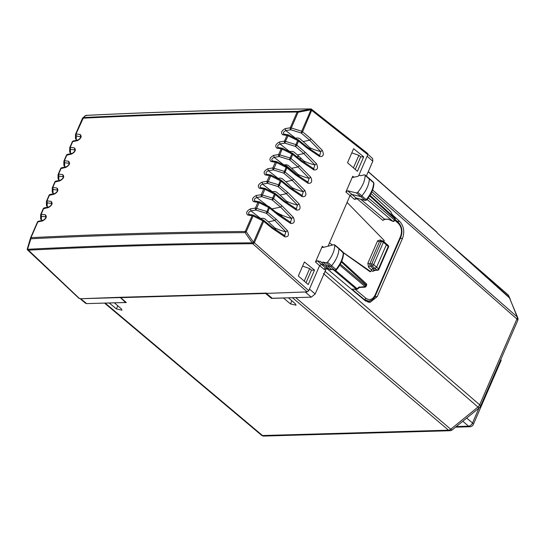 <?xml version="1.0" encoding="UTF-8"?>
<svg xmlns="http://www.w3.org/2000/svg" width="545" height="545" viewBox="0 0 545 545"><rect width="100%" height="100%" fill="white"/><g stroke="black" fill="none" stroke-linecap="round" stroke-linejoin="round"><path stroke-width="0.82" d="M368.297 171.614L436.763 232.02L437.342 233.09L509.405 297.447L517.123 316.849L372.603 189.994M509.234 297.298L517.75 317.728A3.672 2.854 158.3 0 0 517.123 316.849A3.672 2.16 131.3 0 1 516.919 319.023L479.661 404.826L325.079 271.287L326.121 268.876M510.086 298.462L437.315 233.028M299.28 158.779L301.535 158.711M295.71 297.611L450.735 429.228A3.672 0.865 50.8 0 0 452.18 429.903L479.402 407.728A3.672 3.672 0 0 0 480.452 406.345A3.672 1.403 -156.5 0 0 479.661 404.826A3.672 2.173 -49.2 0 1 477.958 407.047A3.672 0.865 50.8 0 0 479.402 407.728M109.341 302.966L105.253 303.149L262.492 435.53L448.528 430.189A3.672 2.63 -91.6 0 0 449.966 430.727L263.93 436.068A3.672 2.63 -91.6 0 1 262.492 435.53A3.672 2.146 -49.9 0 1 261.464 435.21A3.672 3.672 0 0 0 263.93 436.068M104.742 303.095L105.253 303.149M288.53 297.815L293.128 297.686M288.503 297.883L295.329 303.783L296.064 305.186L290.485 303.919L291.847 300.779M283.407 297.965L290.485 303.919M271.717 297.822L271.478 298.374L283.38 298.033M271.478 298.374L265.579 293.483L265.742 293.108M114.457 302.816L126.331 302.543L120.663 297.645L120.827 297.263M114.43 302.884L121.263 308.777L121.998 310.18L116.412 308.92L109.313 303.034M314.513 270.102L308.225 284.572L298.333 275.981L304.41 261.981L314.513 270.102L311.468 270.191L309.689 268.576L302.604 266.137M324.738 271.941L325.079 271.287M363.692 156.831L357.411 171.3L347.512 162.71L353.596 148.703L363.692 156.831L360.654 156.919L355.231 169.406M360.654 156.912L358.869 155.305L351.791 152.866M265.579 293.483L120.663 297.645M392.761 215.125L399.621 221.331C403.859 225.998 404.819 231.693 402.496 238.41L377.229 296.609L369.946 302.468L365.17 300.683L326.407 268.215M462.8 421.251L468.591 426.197A3.672 2.63 -91.6 0 0 470.028 426.735A3.672 3.672 0 0 0 473.292 424.528L501.134 360.415L500.841 359.393M309.689 268.576L304.246 281.118M306.045 282.678L311.474 270.184M370.702 300.602L368.004 302.223M353.426 167.846L358.869 155.305M325.188 265.851A2.664 1.553 -49.2 0 0 325.215 265.878A2.664 1.553 -49.2 0 0 327.123 265.715L323.083 262.111A2.548 1.485 -49.2 0 1 321.203 262.261L325.188 265.851M333.99 244.698L334.759 245.264L333.99 244.698L323.022 247.457L322.32 246.272L315.473 262.043L317.224 260.783L320.882 261.614A2.548 1.485 -49.2 0 0 321.203 262.261M308.763 290.642L254.195 242.661A1.472 0.818 131.5 0 1 252.737 243.731L307.196 291.916L308.763 290.642L319.602 265.667L321.352 264.414L324.336 265.088M325.215 265.878L329.718 269.591A2.534 1.478 -49.2 0 0 331.571 269.414L327.123 265.715L330.209 266.416A1.472 0.858 -49.2 0 0 331.598 265.722A22.025 12.855 -49.2 0 0 338.915 248.724L334.759 245.264C334.569 250.829 332.143 256.463 327.484 262.179L326.203 262.819L323.083 262.111M323.022 247.457L322.402 247.369M335.073 270.313L331.571 269.414L335.073 270.313L336.422 269.857C340.979 264.264 343.35 258.705 343.527 253.187L338.915 248.724A1.472 0.858 -49.2 0 0 338.724 248.213A1.472 0.858 -49.2 0 0 338.704 248.2L334.569 244.787M328.894 268.91L325.774 268.099A1.472 0.879 -50.2 0 0 324.037 269.366L315.473 262.043M326.203 262.819L334.685 270.122A1.342 0.783 -49.2 0 0 335.965 269.489L327.484 262.179M336.238 269.646L335.965 269.489A21.902 12.787 -49.2 0 0 343.234 252.58A1.342 0.783 -49.2 0 0 343.057 252.117L338.724 248.213M266.376 293.394L306.774 291.929L266.376 293.394L272.275 298.285L311.256 297.161L315.167 293.98L326.612 268.024M388.333 219.226L384.436 219.11L385.002 219.322L382.863 220.378L384.436 219.11L360.824 199.334M383.803 241.585L384.252 240.543L347.07 202.406L350.006 195.648L351.763 194.395L360.463 196.554A1.472 0.858 130.8 0 0 361.86 195.873A22.025 12.855 130.8 0 0 369.312 178.869A1.472 0.858 130.8 0 0 369.122 178.351A1.472 0.858 130.8 0 0 369.108 178.338L364.966 174.925M328.063 246.19L329.493 242.886L332.552 245.059M343.493 252.846L369.973 271.683L370.743 271.662L343.404 252.594M347.07 202.406L329.493 242.886L332.593 245.052M371.554 269.795L373.121 268.522L370.15 265.994A1.472 0.845 -49.5 0 0 368.597 267.275L371.554 269.795L370.743 271.662M382.863 220.378L357.07 198.768L354.441 199.347L356.192 198.087L365.314 200.444L366.683 200.008C371.274 194.442 373.686 188.883 373.925 183.338L373.454 182.255A1.342 0.783 130.8 0 1 373.632 182.725L365.157 175.415C364.912 181.001 362.439 186.642 357.745 192.331L356.457 192.957L347.635 190.77L345.877 192.024L352.724 176.253L354.032 177.295M364.401 174.836L360.586 175.735A2.548 1.485 -49.2 0 0 360.47 175.619A2.548 1.485 -49.2 0 0 357.888 176.376L352.806 177.35M353.405 177.438L352.724 176.253M358.63 175.783L367.807 154.651L367.323 153.438M366.363 176.076L372.8 161.238L367.132 156.211M313.702 168.8L314.908 164.937L303.831 153.574L295.37 146.373L295.894 144.595L296.78 145.106L305.234 152.314L303.831 153.574L297.379 154.923L293.918 151.946L292.127 151.346L289.197 151.578M311.052 149.95L309.771 147.702A22.331 8.529 -156.5 0 0 320.719 151.551L309.635 140.194L303.184 141.543L309.771 147.702M303.184 141.543L299.73 138.559L297.938 137.967L295.009 138.198M305.241 163.33L303.96 161.082A22.331 8.529 -156.5 0 0 314.908 164.937L316.502 163.752C318.416 168.153 317.524 170.21 313.825 169.917L313.307 168.63M297.379 154.923L303.96 161.082M307.891 182.187L309.104 178.317L298.02 166.961L289.565 159.753L290.09 157.975L290.969 158.486L299.43 165.694L298.02 166.961L291.568 168.303L288.114 165.326L286.316 164.726L283.386 164.965M287.815 203.476L286.534 201.221A22.331 8.529 -156.5 0 0 297.481 205.077L286.397 193.72L279.946 195.069L286.534 201.221M279.946 195.069L276.492 192.085L274.694 191.486L271.764 191.724M293.626 190.096L292.338 187.841A22.331 8.529 -156.5 0 0 303.293 191.697L292.209 180.341L285.757 181.689L292.338 187.841M285.757 181.689L282.303 178.706L280.505 178.106L277.575 178.344M299.437 176.709L298.149 174.461A22.331 8.529 -156.5 0 0 309.104 178.317L310.691 177.132C312.605 181.533 311.713 183.59 308.014 183.297L307.496 182.016M291.568 168.303L298.149 174.461M276.192 230.235L274.912 227.987A22.331 8.529 -156.5 0 0 285.859 231.843L274.775 220.48L268.324 221.829L274.912 227.987M268.324 221.829L264.87 218.852L263.078 218.252L260.149 218.484M282.003 216.856L281.663 215.881L278.781 214.519M266.512 293.081L120.057 297.291L125.595 302.495L86.614 303.613L85.585 303.293L79.788 298.442L78.936 298.313M86.614 303.613L80.769 298.721L119.92 297.597M357.07 198.768L357.036 198.033M371.343 270.286L372.603 271.342L374.163 270.061L374.722 270.272M351.988 289.191L356.219 289.068A1.472 1.049 88.4 0 0 356.784 289.279L351.988 289.191L364.292 299.491L368.502 301.065C371.588 300.806 373.884 299.021 375.382 295.703L400.848 237.048A1.472 0.559 -156.5 0 0 400.534 236.441C402.312 231.305 401.576 226.952 398.341 223.375L397.864 222.169M366.335 301.126L369.026 301.024M367.909 154.337L372.657 158.554L372.8 161.238M285.246 164.794L298.715 176.212M125.779 302.066L125.595 302.495M80.769 298.721L120.057 297.291M366.322 301.126L365.722 301.113M391.467 213.374L390.854 211.841A1.472 1.138 158.3 0 0 390.615 211.501L391.487 213.422M391.296 213.218L394.921 218.136M388.06 219.008L392.7 221.29A1.472 1.472 0 0 0 394.675 220.534M365.314 200.444L356.457 192.957M374.701 270.272L377.467 270.3A1.472 1.008 -89.5 0 1 376.956 270.088L374.163 270.061L372.535 268.699M373.121 268.522L375.035 268.467L376.602 267.193L378.516 268.814A1.472 0.886 130.2 0 1 376.956 270.088L372.106 265.933L370.15 265.994L369.776 263.971L367.855 263.228L368.597 267.275M359.373 287.181L365.13 286.609A1.472 0.402 87.2 0 1 364.837 287.195A1.472 1.472 0 0 0 366.117 286.309A1.472 0.559 -156.5 0 0 365.811 285.709L340.332 264.148M364.837 287.195L359.502 287.453L357.67 288.945A1.472 0.347 -129.2 0 1 357.104 288.687L335.434 270.347M373.925 183.331L373.632 182.725A21.902 12.787 130.8 0 1 366.22 199.64L366.22 199.64A1.342 0.783 130.8 0 1 364.946 200.26L356.192 198.087L347.635 190.77M299.232 156.572L296.684 156.647M395.111 219.519L394.805 218.92L394.362 219.948A1.472 0.559 -156.5 0 1 394.669 220.548L395.111 219.519A1.472 1.472 0 0 0 394.948 218.061L391.433 213.333M385.846 243.567L386.33 244.787L383.394 242.259A1.472 0.858 -49.2 0 0 383.333 241.176L388.156 245.434A1.472 0.865 132.4 0 1 388.204 246.504L378.516 268.814A1.472 0.559 -156.5 0 1 378.823 269.414L388.51 247.103M388.013 247.294L388.204 246.504L386.33 244.787L376.602 267.193L373.666 264.659A1.472 0.559 -156.5 0 0 371.738 263.916L369.776 263.971L379.504 241.564L380.962 241.094L380.485 239.889L381.602 240.842M339.767 265.142L365.13 286.609A1.472 0.886 -49.8 0 0 365.811 285.709L366.254 284.688A1.472 0.865 -47.6 0 0 366.206 283.618A1.472 1.472 0 0 1 366.56 285.28L341.408 261.975M319.118 155.25L319.636 156.538L307.08 148.063L298.537 141.046A1.472 0.831 -50.6 0 0 298.469 139.963A1.472 1.472 0 0 0 298.19 139.786L297.659 140.542A1.472 0.559 23.5 0 1 298.537 141.046L296.78 145.106A1.472 0.824 130.4 0 1 295.37 146.373L284.946 143.151L285.471 141.373L295.894 144.595L297.659 140.542L287.937 135.705A1.472 0.559 -156.5 0 0 286.942 135.48L282.63 134.751C280.586 132.728 281.479 130.671 285.308 128.586L285.778 130.589L290.757 129.771L301.181 132.994A1.472 0.824 130.4 0 0 302.584 131.727L311.045 138.934L309.635 140.194L301.181 132.994L301.705 131.216A1.472 0.559 23.5 0 1 302.584 131.727L311.74 110.145A1.472 0.845 128.3 0 0 311.577 109.245A1.472 0.845 128.3 0 0 311.181 109.129L297.761 111.384L297.12 112.032C224.056 112.747 152.641 114.797 82.867 118.183A1.472 0.559 -156.5 0 0 82.452 118.381A1.472 0.559 -156.5 0 0 82.431 118.449L75.653 134.056M310.507 108.945L311.018 109.763L298.115 112.256A1.472 0.559 23.5 0 0 297.12 112.032L290.287 127.775A1.472 0.559 23.5 0 1 291.282 127.993L298.115 112.256L297.761 111.384C224.703 112.093 153.288 114.143 83.521 117.536L76.034 133.927L76.273 135.93L80.762 136.856M285.308 128.586L290.287 127.775A1.472 0.94 80.7 0 0 290.757 129.771L291.282 127.993L301.705 131.216L311.018 109.763A1.472 0.559 23.5 0 1 311.74 110.145L310.725 108.959M307.196 291.916L306.774 291.929M254.447 242.593L263.678 221.338A1.472 0.559 23.5 0 0 262.799 220.827L263.33 220.071L253.609 215.234L253.078 215.99A1.472 0.559 -156.5 0 0 252.083 215.766L245.243 231.509C172.234 232.109 100.818 234.159 30.99 237.661L30.554 237.92A1.472 0.777 16.5 0 0 30.513 238.022A1.472 0.777 16.5 0 0 30.881 238.765L30.881 238.765C100.702 235.263 172.118 233.212 245.121 232.613L245.243 231.509L246.245 231.727L253.486 242.28L262.799 220.827L253.078 215.99L246.245 231.727A1.472 0.409 145.6 0 0 245.121 232.613L252.137 242.838L254.195 242.661L253.486 242.28A1.472 0.409 145.5 0 0 252.533 242.981M45.903 217.142L45.283 214.764C47.197 216.685 46.305 218.743 42.605 220.929L37.823 221.917A1.472 0.988 -101.7 0 1 38.457 221.256A1.472 1.472 0 0 0 37.407 222.115A1.472 0.559 -156.5 0 1 37.823 221.917L30.99 237.661A1.472 1.076 87.1 0 0 30.881 238.765L27.495 249.447M30.99 237.661L27.352 248.772M252.321 242.954A1.472 1.029 -90.4 0 0 252.737 243.731C176.103 244.283 101.227 246.435 28.102 250.182A1.472 0.872 133.3 0 1 27.659 250.032L78.93 298.299M310.262 108.966C233.676 109.647 158.888 111.793 85.906 115.411L86.696 115.574L85.906 115.411L82.82 117.87A1.472 1.472 0 0 0 82.452 118.381L75.612 134.118A1.472 0.559 23.5 0 1 76.034 133.927L80.142 134.479L80.749 136.604C80.905 137.504 80.026 138.628 78.092 139.983L77.465 140.644L72.683 141.632A1.472 0.988 -101.7 0 1 73.316 140.971A1.472 1.472 0 0 0 72.267 141.829L69.808 147.497A1.472 0.559 23.5 0 1 70.223 147.307L72.683 141.632M82.479 118.326L85.204 115.744A1.472 1.424 -131.7 0 1 85.906 115.411M75.598 134.186A1.472 0.559 23.5 0 1 75.612 134.118A1.472 1.472 0 0 0 76.273 135.93L76.252 139.452A1.472 1.39 0.4 0 1 75.469 138.219A1.472 1.39 0.4 0 0 75.469 138.219L75.496 134.697A1.472 1.39 0.4 0 1 75.598 134.186M80.142 134.479C82.057 136.4 81.164 138.45 77.465 140.644M64.031 160.816L66.442 155.277L71.654 154.024C75.353 151.837 76.246 149.78 74.331 147.858L74.958 150.236M74.331 147.858L70.223 147.307L70.462 149.31A1.472 1.39 0.4 0 1 69.808 147.497A1.472 0.559 23.5 0 0 69.787 147.572A1.472 1.39 0.4 0 0 69.685 148.077L69.665 151.599A1.472 1.39 0.4 0 0 70.441 152.832L70.462 149.31L74.944 150.004M74.958 150.018L74.938 149.984C75.094 150.883 74.215 152.007 72.287 153.363L71.654 154.024M66.442 155.277L66.878 155.012A1.472 0.988 -101.7 0 1 67.505 154.358A1.472 1.472 0 0 0 66.456 155.209L63.997 160.877A1.472 0.559 23.5 0 1 64.412 160.686L66.878 155.012M58.226 174.202L60.631 168.657L65.843 167.404C69.549 165.217 70.441 163.159 68.52 161.245L69.147 163.616M68.52 161.245L64.412 160.686L64.651 162.689A1.472 1.39 0.4 0 1 63.997 160.877A1.472 0.559 23.5 0 0 63.976 160.952A1.472 1.39 0.4 0 0 63.874 161.456L63.854 164.978A1.472 1.39 0.4 0 0 64.63 166.211L64.651 162.689L69.126 163.364C69.29 164.263 68.404 165.394 66.476 166.743L65.843 167.404M60.631 168.657L61.067 168.398A1.472 0.988 -101.7 0 1 61.694 167.737A1.472 1.472 0 0 0 60.645 168.596M52.415 187.582L54.82 182.037L60.032 180.79C63.738 178.597 64.63 176.539 62.709 174.625L63.336 176.996M62.709 174.625L58.601 174.066A1.472 0.559 23.5 0 0 58.186 174.257A1.472 0.559 23.5 0 0 58.165 174.332A1.472 1.39 0.4 0 0 58.063 174.836L58.043 178.358A1.472 1.39 0.4 0 0 58.819 179.591L58.846 176.076L63.322 176.764C63.479 177.643 62.593 178.774 60.665 180.129L60.032 180.79M54.82 182.037L55.256 181.778A1.472 0.988 -101.7 0 1 55.883 181.117A1.472 1.472 0 0 0 54.834 181.976L52.374 187.644A1.472 0.559 23.5 0 1 52.79 187.453L55.256 181.778M46.604 200.962L49.009 195.423L54.221 194.17C57.927 191.976 58.819 189.926 56.898 188.005L57.525 190.382M56.898 188.005L52.79 187.453L53.035 189.456A1.472 1.39 0.4 0 1 52.374 187.637A1.472 0.559 23.5 0 0 52.354 187.712A1.472 1.39 0.4 0 0 52.252 188.216L52.231 191.738A1.472 1.39 0.4 0 0 53.015 192.978L53.035 189.456L57.511 190.151C57.668 191.029 56.782 192.153 54.854 193.509L54.221 194.17M49.009 195.423L49.445 195.158A1.472 0.988 -101.7 0 1 50.079 194.497A1.472 1.472 0 0 0 49.023 195.355L46.563 201.023A1.472 0.559 23.5 0 1 46.986 200.833L49.445 195.158M40.793 214.342L43.198 208.803L48.416 207.55C52.116 205.356 53.008 203.305 51.087 201.384L51.714 203.762M46.563 201.023A1.472 0.559 23.5 0 0 46.55 201.091A1.472 1.39 0.4 0 0 46.441 201.596L46.42 205.118A1.472 1.39 0.4 0 0 47.204 206.357L47.224 202.835L51.7 203.53C51.857 204.409 50.971 205.533 49.043 206.889L48.416 207.55M43.198 208.803L43.634 208.537A1.472 0.988 -101.7 0 1 44.268 207.877A1.472 1.472 0 0 0 43.218 208.735L40.752 214.403A1.472 0.559 23.5 0 1 41.175 214.212L43.634 208.537M51.087 201.384L46.986 200.833L47.224 202.835A1.472 1.39 0.4 0 1 46.57 201.016M40.752 214.403A1.472 0.559 23.5 0 0 40.739 214.471A1.472 1.39 0.4 0 0 40.637 214.982L40.609 218.504A1.472 1.39 0.4 0 0 41.393 219.737L41.413 216.215L45.889 216.91M45.909 216.924L45.889 216.89C46.046 217.789 45.167 218.913 43.232 220.269L42.605 220.929M27.659 250.032A1.472 1.472 0 0 1 27.25 249.365A1.472 1.472 0 0 1 27.311 248.874L30.513 238.022A1.472 1.472 0 0 1 30.575 237.852L37.407 222.115A1.472 0.559 -156.5 0 0 37.394 222.183L30.615 237.79M45.283 214.764L41.175 214.212L41.413 216.215A1.472 1.39 0.4 0 1 40.759 214.396M284.654 235.706L285.859 231.843L287.453 230.658C289.361 235.059 288.469 237.109 284.776 236.823L284.258 235.535M250.448 208.878C246.619 210.956 245.727 213.013 247.771 215.037L249.317 214.573C247.968 213.259 248.506 212.025 250.925 210.874L255.898 210.057L266.321 213.279A1.472 0.824 130.4 0 0 267.724 212.012L269.489 207.952A1.472 0.559 23.5 0 0 268.61 207.447L266.321 213.279L274.775 220.48L276.186 219.219L266.846 211.501L255.428 208.061L250.448 208.878L250.925 210.874L260.571 218.416M253.561 215.255L253.2 215.098A1.472 1.472 0 0 1 253.609 215.234L252.083 215.766L247.771 215.037M284.776 236.823L272.221 228.348L271.887 227.149M284.926 235.787L272.146 227.258L263.61 220.248A1.472 0.831 -50.6 0 1 263.678 221.338L272.221 228.348M271.465 209.008L280.586 207.1L272.132 199.899L272.657 198.121L273.536 198.625L281.997 205.84L280.586 207.1L291.67 218.456L290.465 222.326M256.259 195.492C252.43 197.576 251.538 199.634 253.582 201.657L255.128 201.187C253.779 199.879 254.311 198.646 256.729 197.494L261.709 196.677L272.132 199.899A1.472 0.824 130.4 0 0 273.536 198.625L275.3 194.572A1.472 0.559 23.5 0 0 274.421 194.068L272.657 198.121L261.239 194.681L256.259 195.492L256.729 197.494L267.37 205.806M290.063 222.156L290.587 223.436L278.032 214.968L269.489 207.952A1.472 0.831 -50.6 0 0 269.421 206.868A1.472 1.472 0 0 0 269.141 206.691L268.61 207.447L258.889 202.611A1.472 0.559 -156.5 0 0 257.887 202.386L253.582 201.657M290.587 223.436C294.28 223.729 295.172 221.679 293.258 217.278L291.67 218.456A22.331 8.529 -156.5 0 1 275.164 211.583M259.372 201.868L259.011 201.718A1.472 1.472 0 0 1 259.42 201.848L257.887 202.386L255.428 208.061A1.472 0.94 80.7 0 0 255.898 210.057L259.42 201.848L269.155 206.759A1.472 0.831 -50.6 0 1 269.421 206.868L277.964 213.878L290.737 222.401M278.032 214.968L277.698 213.763M296.276 208.946L297.481 205.077L299.069 203.898C300.983 208.299 300.091 210.35 296.391 210.057L295.874 208.776M262.07 182.112C258.241 184.196 257.349 186.254 259.393 188.277L260.939 187.807C259.59 186.499 260.122 185.266 262.54 184.115L267.52 183.297L277.943 186.519A1.472 0.824 130.4 0 0 279.347 185.246L281.111 181.192A1.472 0.559 23.5 0 0 280.225 180.688L277.943 186.519L286.397 193.72L287.808 192.453L278.468 184.741L267.05 181.294L262.07 182.112L262.54 184.115L272.187 191.649M296.391 210.057L283.843 201.582L275.3 194.572A1.472 0.831 -50.6 0 0 275.232 193.489A1.472 1.472 0 0 0 274.953 193.311L274.421 194.068L264.7 189.224A1.472 0.559 -156.5 0 0 263.698 189.006L259.393 188.277M265.183 188.488L264.822 188.338A1.472 1.472 0 0 1 265.231 188.468L263.698 189.006L261.239 194.681A1.472 0.94 80.7 0 0 261.709 196.677L265.231 188.468L274.966 193.38A1.472 0.831 -50.6 0 1 275.232 193.489L283.768 200.499L296.548 209.021M283.843 201.582L283.502 200.383M302.087 195.566L303.293 191.697L304.88 190.512C306.794 194.912 305.902 196.97 302.203 196.677L301.685 195.396M267.874 168.732C264.053 170.817 263.16 172.867 265.204 174.897L266.743 174.427C265.395 173.119 265.933 171.886 268.351 170.728L273.331 169.911L283.754 173.133A1.472 0.824 130.4 0 0 285.158 171.866L286.915 167.812A1.472 0.559 23.5 0 0 286.036 167.301L283.754 173.133L292.209 180.341L293.619 179.073L284.279 171.362L272.854 167.915L267.874 168.732L268.351 170.728L277.998 178.27M302.203 196.677L289.654 188.202L281.111 181.192A1.472 0.831 -50.6 0 0 281.036 180.109A1.472 1.472 0 0 0 280.764 179.925L280.225 180.688L270.504 175.844A1.472 0.559 -156.5 0 0 269.509 175.626L265.204 174.897M270.994 175.109L270.633 174.959A1.472 1.472 0 0 1 271.042 175.088L269.509 175.626L267.05 181.294A1.472 0.94 80.7 0 0 267.52 183.297L271.042 175.088L280.777 179.993A1.472 0.831 -50.6 0 1 281.036 180.109L289.579 187.119L302.359 195.641M289.654 188.202L289.313 187.003M308.17 182.262L295.383 173.732L286.847 166.729A1.472 0.831 -50.6 0 0 286.581 166.613L276.853 161.708L275.32 162.246L271.015 161.518L272.555 161.048C271.206 159.733 271.744 158.5 274.162 157.348L283.809 164.89M308.014 183.297L295.465 174.822L286.915 167.812A1.472 0.831 -50.6 0 0 286.847 166.729A1.472 1.472 0 0 0 286.575 166.545L286.036 167.301L276.315 162.464A1.472 0.559 -156.5 0 0 275.32 162.246L272.854 167.915A1.472 0.94 80.7 0 0 273.331 169.911L276.853 161.708A1.472 1.472 0 0 0 276.444 161.572L276.799 161.729M313.825 169.917L301.276 161.443L292.726 154.433A1.472 0.831 -50.6 0 0 292.658 153.343A1.472 1.472 0 0 0 292.379 153.165L291.847 153.922L282.126 149.085L282.657 148.329L281.131 148.86L278.665 154.535L273.685 155.352L274.162 157.348L279.142 156.531L289.565 159.753A1.472 0.824 130.4 0 0 290.969 158.486L292.726 154.433A1.472 0.559 23.5 0 0 291.847 153.922L290.09 157.975L278.665 154.535A1.472 0.94 80.7 0 0 279.142 156.531L282.126 149.085A1.472 0.559 -156.5 0 0 281.131 148.86L276.819 148.131L278.366 147.668C277.017 146.353 277.555 145.12 279.973 143.969L289.62 151.51M273.685 155.352C269.864 157.437 268.971 159.487 271.015 161.518M295.465 174.822L295.124 173.623M313.975 168.882L301.194 160.346M319.513 155.42L307.005 146.966L298.469 139.963A1.472 0.831 -50.6 0 0 298.204 139.854L288.469 134.949L285.471 141.373L284.476 141.155A1.472 0.94 80.7 0 0 284.946 143.151L279.973 143.969L279.496 141.972L284.476 141.155L286.942 135.48L288.469 134.949A1.472 1.472 0 0 0 288.06 134.813L288.421 134.969M279.496 141.972C275.668 144.057 274.782 146.108 276.819 148.131M282.61 148.349L282.249 148.192A1.472 1.472 0 0 1 282.657 148.329L292.392 153.234A1.472 0.831 -50.6 0 1 292.658 153.343L301.194 160.353M301.276 161.443L300.935 160.244M319.786 155.495L320.719 151.551L322.313 150.372L311.045 138.934M282.63 134.751L284.177 134.288C282.828 132.973 283.366 131.74 285.778 130.589L295.431 138.123M307.08 148.063L306.746 146.864M437.124 232.538L368.236 171.757M292.556 297.768L448.528 430.189A3.672 2.166 130.3 0 0 450.735 429.228L477.958 407.047L323.369 273.508M480.452 406.345L517.709 320.542A3.672 1.403 -156.5 0 0 516.919 319.023L371.908 191.745M478.994 408.062L472.501 423.009L466.711 418.063M456.294 426.551L468.591 426.197A3.672 2.18 -49.5 0 0 472.501 423.009A3.672 1.403 -156.5 0 1 473.292 424.528M117.781 305.772L116.412 308.92M397.278 221.399L399.621 221.331M374.906 296.678L377.229 296.609M400.228 238.478L402.496 238.41M508.935 296.984L492.748 282.535M508.342 296.092A1.472 0.845 -49 0 0 508.294 295.022L449.08 243.533M317.224 260.783L325.774 268.099L328.717 268.767M322.32 246.272L323.621 247.307M324.037 269.366L325.733 269.639M315.167 293.98L309.437 289.082M354.441 199.347L345.877 192.024M372.603 271.342L375.491 270.279M355.231 289.32L365.845 298.21C369.558 300.697 372.63 299.655 375.069 295.09L400.534 236.441M394.818 220.194L398.341 223.375M380.485 239.889L377.583 240.822L367.855 263.228M311.256 297.161L305.527 292.27M365.845 298.21A1.472 0.879 130 0 1 364.292 299.491L363.76 299.505M375.069 295.09L374.94 295.894M377.583 240.822A1.472 0.559 -156.5 0 0 379.504 241.564L381.466 241.51L371.738 263.916A1.472 1.049 -91.6 0 0 372.106 265.933A1.472 0.858 -49.2 0 0 373.666 264.659L383.394 242.259A1.472 0.559 -156.5 0 0 381.466 241.51A1.472 1.049 88.4 0 1 382.331 240.815A1.472 1.049 88.4 0 1 382.91 241.04M357.745 192.331L366.22 199.64M359.312 286.888L357.104 288.687A1.472 0.886 -49.8 0 1 356.219 289.068L333.683 269.993M368.331 197.917L394.362 219.948A1.472 0.886 -49.8 0 1 392.795 221.222L367.112 199.484M371.022 193.591L390.615 211.501A1.472 0.865 -47.6 0 0 390.479 211.297A1.472 0.865 -47.6 0 0 390.268 211.181M369.667 195.941L394.805 218.92A1.472 0.865 132.4 0 0 394.893 218.054L370.041 195.335M311.815 110.465L367.807 154.651M311.181 109.129L310.541 108.939M252.137 242.838C175.606 243.39 100.818 245.543 27.775 249.283M27.645 249.406L79.372 298.456M77.07 140.194L76.252 139.452A1.472 0.879 -47.8 0 1 75.953 139.309A1.472 0.879 -47.8 0 1 75.816 139.118M71.259 153.574L70.441 152.832A1.472 0.879 -47.8 0 1 70.141 152.695A1.472 0.879 -47.8 0 1 70.005 152.498M69.842 147.436L72.247 141.898M65.454 166.954L64.63 166.211A1.472 0.879 -47.8 0 1 64.33 166.075A1.472 0.879 -47.8 0 1 64.194 165.884M59.643 180.341L58.819 179.591A1.472 0.879 -47.8 0 1 58.526 179.455A1.472 0.879 -47.8 0 1 58.39 179.264M60.645 168.589L58.186 174.264A1.472 1.472 0 0 0 58.846 176.076L58.601 174.066L61.067 168.398M53.832 193.72L53.015 192.978A1.472 0.879 -47.8 0 1 52.715 192.835A1.472 0.879 -47.8 0 1 52.579 192.644M48.021 207.1L47.204 206.357A1.472 0.879 -47.8 0 1 46.904 206.214A1.472 0.879 -47.8 0 1 46.768 206.024M42.21 220.48L41.393 219.737A1.472 0.879 -47.8 0 1 41.093 219.601A1.472 0.879 -47.8 0 1 40.957 219.403M276.186 219.219L287.453 230.658M281.997 205.84L293.258 217.278M287.808 192.453L299.069 203.898M293.619 179.073L304.88 190.512M299.43 165.694L310.691 177.132M305.234 152.314L316.502 163.752M319.636 156.538C323.328 156.824 324.221 154.773 322.313 150.372M517.709 320.542A3.672 3.672 0 0 0 517.75 317.728M470.028 426.735L455.559 427.151M449.966 430.727A3.672 3.672 0 0 0 452.18 429.903M104.545 303.102L261.464 435.21M509.534 297.55L508.308 295.036M329.718 269.591L332.389 269.502M343.527 253.187L343.057 252.117M400.848 237.048C402.884 231.346 402.026 226.434 398.293 222.312L395.139 219.458M388.231 219.206L392.7 221.29M385.002 219.322L388.278 219.226M380.376 240.876L382.331 240.815A1.472 1.472 0 0 1 383.333 241.176M373.454 182.255L369.122 178.351M366.206 283.618L341.729 261.239M390.854 211.841A1.472 1.472 0 0 0 390.479 211.297L371.05 193.536M388.51 247.11A1.472 1.472 0 0 0 388.149 245.427M377.467 270.3A1.472 1.472 0 0 0 378.83 269.407M366.56 285.287L366.117 286.309M356.784 289.279A1.472 1.472 0 0 0 357.67 288.945M85.204 115.744A1.472 1.472 0 0 1 86.11 115.377C159.147 111.759 233.996 109.606 310.65 108.932A1.472 1.472 0 0 1 311.577 109.252L367.718 153.547M73.316 140.971L78.092 139.983M75.469 138.219A1.472 1.472 0 0 0 75.953 139.309L76.954 140.222M67.505 154.358L72.287 153.363M69.665 151.599A1.472 1.472 0 0 0 70.141 152.695L71.143 153.601M61.694 167.737L66.476 166.743M63.854 164.978A1.472 1.472 0 0 0 64.33 166.075L65.332 166.981M55.883 181.117L60.665 180.129M58.043 178.358A1.472 1.472 0 0 0 58.526 179.455L59.528 180.361M50.079 194.497L54.854 193.509M52.231 191.738A1.472 1.472 0 0 0 52.715 192.835L53.717 193.741M44.268 207.877L49.043 206.889M46.42 205.118A1.472 1.472 0 0 0 46.904 206.214L47.905 207.127M38.457 221.263L43.232 220.269M40.609 218.504A1.472 1.472 0 0 0 41.093 219.601L42.094 220.507M253.2 215.098L248.874 214.369M259.011 201.718L254.685 200.989M260.517 187.609L264.822 188.338M270.633 174.959L266.307 174.23M272.132 160.843L276.444 161.572M282.255 148.192L277.923 147.463M283.754 134.084L288.06 134.813"/></g></svg>

